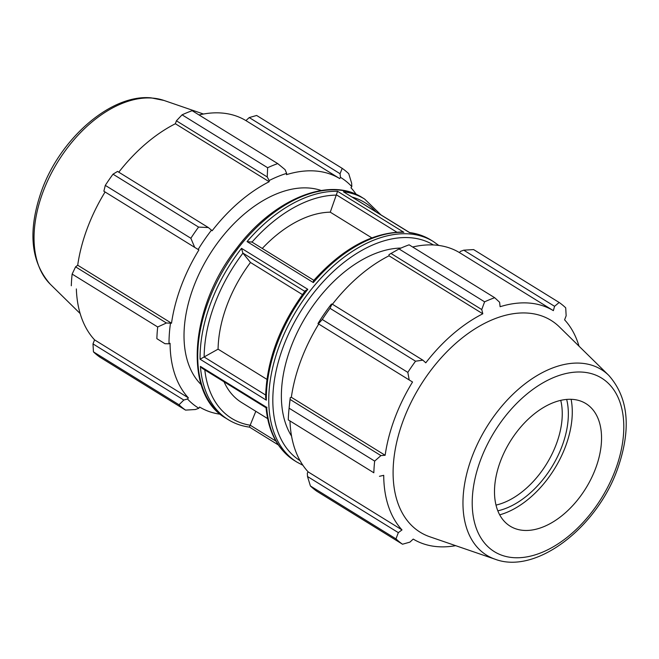 <?xml version="1.0" encoding="UTF-8"?>
<svg xmlns="http://www.w3.org/2000/svg" width="659" height="659" viewBox="0 0 659 659"><rect width="100%" height="100%" fill="white"/><g stroke="black" fill="none" stroke-linecap="round" stroke-linejoin="round"><path stroke-width="0.99" d="M455.674 545.668A133.999 82.729 121.7 0 1 413.226 539.087L409.914 542.126L402.517 544.227L316.954 491.334A144.09 88.957 -58.3 0 1 310.414 485.988L307.506 476.506L307.325 473.055L308.198 471.926A133.999 82.729 -58.3 0 1 289.985 420.994M290.289 397.608A135.441 83.619 121.7 0 0 289.54 403.786L288.939 409.717A144.09 88.957 -58.3 0 1 289.103 408.201L290.289 397.608L291.344 397.286A133.999 82.729 -58.3 0 1 318.725 324.039M331.362 304.161A135.441 83.619 121.7 0 0 317.976 323.553L318.379 323.824L322.267 319.491A144.09 88.957 -58.3 0 1 329.986 308.305L332.054 304.021L331.362 304.161M332.424 304.252A133.999 82.729 -58.3 0 1 389.008 255.807L388.999 254.613L399.033 248.945A144.09 88.957 -58.3 0 1 409.124 244.827L494.687 297.711L499.596 302.25L500.107 306.715A133.999 82.729 121.7 0 1 528.847 303.041A133.999 82.729 121.7 0 1 553.362 310.644L554.573 306.311L559.161 302.473L473.599 249.58L463.747 250.173L554.573 306.311M412.649 247.001A133.999 82.729 -58.3 0 1 459.562 252.661L460.311 251.433L463.747 250.173M308.198 471.926L402.006 529.91L398.333 532.645L307.506 476.506M310.414 485.988L395.977 538.873L398.333 532.645M289.103 408.201L374.666 461.094A144.09 88.957 -58.3 0 0 373.834 472.783L288.271 419.89A144.09 88.957 -58.3 0 1 288.939 409.717M291.344 397.286L385.144 455.27L380.927 455.6L290.108 399.453M374.666 461.094L380.927 455.6M390.919 253.41L481.745 309.557L482.808 313.791A133.999 82.729 121.7 0 0 425.78 362.821L422.872 360.168L332.054 304.021M329.986 308.305L415.549 361.198L422.872 360.168M559.161 302.473A144.09 88.957 -58.3 0 1 565.71 307.827L566.155 315.785L564.59 319.829A133.999 82.729 121.7 0 1 579.006 346.148M560.743 400.367A72.045 44.474 -58.3 0 1 496.005 505.099M497.817 510.824A76.37 47.143 121.7 0 0 566.674 399.428M571.114 399.305A81.634 50.397 -58.3 0 1 499.687 514.844M481.745 309.557L484.604 301.838A144.09 88.957 -58.3 0 1 494.687 297.711M318.379 323.824L409.206 379.963L407.83 372.384A144.09 88.957 -58.3 0 1 415.549 361.198M409.206 379.963L412.542 381.998A133.999 82.729 121.7 0 0 385.144 455.27M379.452 476.3L383.719 475.32A133.999 82.729 121.7 0 0 402.006 529.91M402.517 544.227A144.09 88.957 -58.3 0 1 395.977 538.873M495.148 559.236L429.816 536.78A124.51 76.872 -58.3 0 1 407.27 410.516A124.51 76.872 -58.3 0 1 527.933 313.099A124.51 76.872 -58.3 0 1 559.491 326.996L608.784 375.391C628.472 397.698 631.487 428.614 617.821 468.162C597.482 527.011 536.442 574.903 495.148 559.236A109.114 67.366 -58.3 0 1 475.386 448.581A109.114 67.366 -58.3 0 1 581.131 363.216A109.114 67.366 -58.3 0 1 608.784 375.391M484.604 301.838L399.033 248.945M407.83 372.384L322.267 319.491M373.834 472.783L288.271 419.89M302.44 294.598L250.486 262.48L242.883 253.097L241.532 248.352A129.675 80.06 121.7 0 0 200.081 359.213L218.08 349.163L266.895 379.345M249.464 426.974L255.816 411.298M291.558 436.126A115.267 71.164 -58.3 0 1 325.241 290.339A115.267 71.164 -58.3 0 1 401.002 248.056M430.895 240.024C424.503 236.087 417.411 233.599 409.618 232.553L409.684 232.718A129.675 80.06 -58.3 0 1 430.895 240.024L433.276 241.499A129.675 80.06 121.7 0 0 317.506 281.978A129.675 80.06 121.7 0 0 308.404 293.098A129.675 80.06 121.7 0 0 296.912 462.107L294.524 460.633A129.675 80.06 -58.3 0 1 266.673 407.353L266.986 407.237M266.673 407.353L200.402 366.388L202.255 368.34L266.055 407.773C268.468 432.304 277.958 449.924 294.524 460.633M265.602 397.484L266.351 400.178A129.675 80.06 -58.3 0 1 307.802 289.309L305.381 290.668C279.696 325.274 266.442 360.877 265.602 397.484M267.636 418.605L241.548 402.476A108.068 66.716 -58.3 0 1 224.044 381.808M218.08 349.163A108.068 66.716 -58.3 0 1 250.486 262.48M314.302 280.685C313.61 280.182 313.289 280.808 313.33 282.571A129.675 80.06 -58.3 0 1 315.117 280.503A129.675 80.06 -58.3 0 1 403.843 232.289L402.196 232.009C371.75 232.685 342.243 248.855 313.684 280.528M389.008 255.807L482.808 313.791M459.562 252.661L553.362 310.644M572.506 399.379A72.045 44.474 -58.3 0 1 590.769 407.419A72.045 44.474 -58.3 0 1 585.851 488.261A72.045 44.474 -58.3 0 1 515.742 528.806A72.045 44.474 -58.3 0 1 502.693 455.748A72.045 44.474 -58.3 0 1 572.506 399.379M356.222 194.397A133.999 82.729 121.7 0 0 350.95 187.766L351.824 186.637L351.642 183.186L348.743 173.704A144.09 88.957 121.7 0 0 342.202 168.358L340.06 173.712L340.481 177.362A135.441 83.619 -58.3 0 1 351.824 186.637M340.481 177.362L339.731 178.589A133.999 82.729 121.7 0 0 286.476 174.66L286.649 173.383L285.083 169.651L277.719 163.597A144.09 88.957 121.7 0 0 267.636 167.724L267.233 176.958L269.169 180.533A135.441 83.619 -58.3 0 1 286.649 173.383M269.169 180.533L269.177 181.727A133.999 82.729 121.7 0 0 212.149 230.757L208.359 227.561L198.581 227.083A144.09 88.957 121.7 0 0 190.863 238.261L194.693 247.364L198.145 249.481A135.441 83.619 -58.3 0 1 211.531 230.09M198.145 249.481L198.903 249.942A133.999 82.729 121.7 0 0 171.513 323.207L166.414 323.001L157.699 326.979A144.09 88.957 121.7 0 0 156.867 338.668L164.939 343.701L169.009 343.809A135.441 83.619 -58.3 0 1 170.45 323.536M169.009 343.809L170.08 343.265A133.999 82.729 121.7 0 0 188.367 397.855L187.494 398.983L183.82 400.046L179.009 404.758A144.09 88.957 121.7 0 0 185.55 410.112L195.402 409.519L198.837 408.259A135.441 83.619 -58.3 0 1 187.494 398.983M198.837 408.259L199.595 407.031A133.999 82.729 121.7 0 0 220.328 414.239M201.184 384.667A115.267 71.164 -58.3 0 1 204.183 263.888A115.267 71.164 -58.3 0 1 308.84 188.013A115.267 71.164 -58.3 0 1 321.213 190.492M185.55 410.112L99.987 357.219A144.09 88.957 -58.3 0 1 93.446 351.873L179.009 404.758M156.867 338.668L164.939 343.701M190.863 238.261L105.3 185.377L103.867 191.225L194.693 247.364M269.177 181.727L175.368 123.744L176.406 120.811L267.233 176.958M267.636 167.724L182.073 114.831L176.406 120.811M339.731 178.589L245.922 120.605L249.234 117.566L340.06 173.712M342.202 168.358L256.631 115.465L249.234 117.566M182.073 114.831A144.09 88.957 -58.3 0 1 192.156 110.704L277.719 163.597M199.01 114.946A133.999 82.729 -58.3 0 1 221.399 113.002A133.999 82.729 -58.3 0 1 245.922 120.605M183.82 400.046L92.993 343.907L93.446 351.873M92.993 343.907L94.566 339.863A133.999 82.729 -58.3 0 1 76.345 288.939M71.304 285.775A144.09 88.957 -58.3 0 1 72.136 274.086L157.699 326.979M166.414 323.001L75.587 266.854L72.136 274.086M75.587 266.854L77.704 265.223A133.999 82.729 -58.3 0 1 105.086 191.975M105.3 185.377A144.09 88.957 -58.3 0 1 113.018 174.19L198.581 227.083M208.359 227.561L117.541 171.422L113.018 174.19M118.785 172.197A133.999 82.729 -58.3 0 1 175.368 123.744M171.513 323.207L77.704 265.223M188.367 397.855L94.566 339.863M371.783 237.841L330.258 212.173L337.573 191.324A129.675 80.06 121.7 0 0 248.847 239.538A129.675 80.06 121.7 0 0 247.059 241.606L251.886 242.1M278.337 444.949L249.539 427.139C241.738 426.093 234.645 423.605 228.253 419.668L225.872 418.193A129.675 80.06 -58.3 0 1 237.462 249.061A129.675 80.06 -58.3 0 1 246.466 238.064A129.675 80.06 -58.3 0 1 362.244 197.585C329.121 175.904 272.958 199.471 236.424 248.624C189.495 307.868 183.103 394.23 225.872 418.193M262.274 248.451A108.068 66.716 -58.3 0 1 330.258 212.173M380.82 214.743L364.625 199.059A129.675 80.06 121.7 0 0 343.413 191.753L409.634 232.561M247.059 241.606L313.33 282.571M403.843 232.289L337.573 191.324M307.802 289.309L241.532 248.352M200.081 359.213L266.351 400.178M343.413 191.753L409.684 232.718M200.402 366.388A129.675 80.06 121.7 0 0 228.253 419.668M265.626 395.021L204.051 356.956M275.932 441.118L250.535 425.409M300.059 460.666A126.8 78.281 -58.3 0 1 311.592 295.594A126.8 78.281 -58.3 0 1 433.4 244.959M582.696 372.129A102.021 62.984 121.7 0 0 472.297 506.944A102.021 62.984 121.7 0 0 589.064 515.56A102.021 62.984 121.7 0 0 582.696 372.129M242.883 253.097L304.829 291.385M352.392 197.173A126.8 78.281 -58.3 0 1 375.638 211.539M250.577 425.294A126.8 78.281 -58.3 0 1 204.809 369.913M204.15 356.906A126.8 78.281 -58.3 0 1 242.932 253.163M336.683 194.998L396.792 232.149M252.002 242.1A126.8 78.281 -58.3 0 1 336.642 195.113M152.204 98.076A109.114 67.366 -58.3 0 1 164.009 100.456L151.158 97.861C110.778 93.858 59.722 138.95 41.328 191.538C27.67 231.078 30.676 262.002 50.364 284.301A109.114 67.366 -58.3 0 1 53.091 169.964A109.114 67.366 -58.3 0 1 152.204 98.076M364.625 199.059L362.244 197.585M296.912 462.107L302.926 465.295M438.82 245.453L433.276 241.499M251.54 241.812L313.857 280.33M50.364 284.301L80.151 313.544M164.009 100.456L203.483 114.023"/></g></svg>
